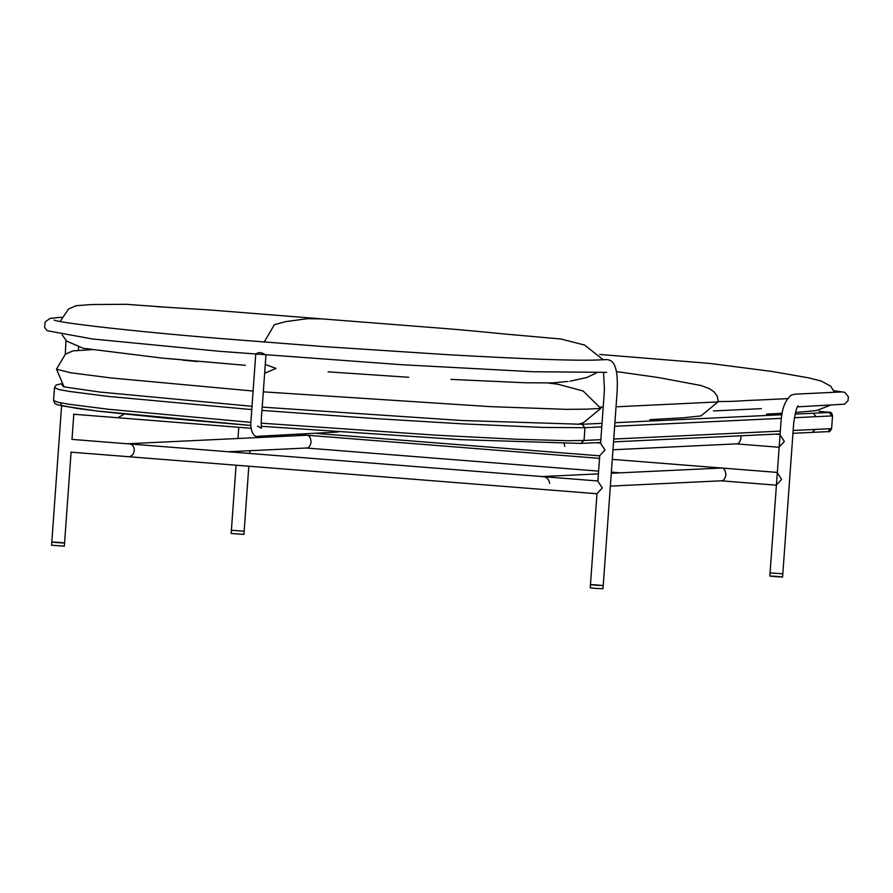 <?xml version="1.0" encoding="UTF-8"?>
<svg xmlns="http://www.w3.org/2000/svg" width="893" height="893" viewBox="0 0 893 893"><rect width="100%" height="100%" fill="white"/><g stroke="black" fill="none" stroke-linecap="round" stroke-linejoin="round"><path stroke-width="1.34" d="M127.174 443.765L306.891 435.226C309.38 435.438 310.775 437.749 311.077 442.169C310.15 446.433 308.453 448.375 305.975 447.985M126.962 443.776L127.766 443.81M127.532 443.799C137.176 442.749 136.037 458.622 126.616 456.557M54.183 320.107L54.105 320.062C58.056 322.585 127.487 330.901 219.723 338.469L325.298 346.707L448.264 354.722C523.867 359.008 573.139 360.783 596.1 360.046L607.084 359.589C610.645 360.225 618.972 360.928 617.052 392.686L603.233 585.551L595.307 585.172C577.704 583.352 619.619 586.668 595.307 585.172L590.474 584.636L596.993 493.606L602.273 487.946L597.886 481.215L599.716 455.687L604.996 450.027L600.598 443.308L604.449 389.46L603.545 372.504M779.076 447.125L784.355 441.466L779.957 434.735M776.352 485.033L781.632 479.374L777.245 472.643M541.794 476.572L542.598 476.605M542.364 476.594C546.494 476.728 548.916 478.994 549.641 483.392M720.807 480.78C723.274 481.171 724.982 479.228 725.909 474.964C725.607 470.544 724.212 468.233 721.723 468.021L611.281 473.257M265.266 364.478L275.97 368.385L264.641 373.33M514.96 334.964L515.015 334.975C505.416 334.194 470.354 330.343 430.18 327.374L322.15 318.901L307.237 318.701L285.38 321.681L274.352 324.684L264.183 342.097M548.001 383.008L558.025 384.247L583.14 391L600.81 408.38L587.081 409.15L566.475 409.351L490.413 406.639L263.312 391.848M253.099 391.034L111.234 377.973L70.569 372.761L56.471 369.189L65.368 354.197L72.858 350.904L91.678 349.665M600.598 407.063L603.188 407.186M616.047 406.817L718.017 401.917L718.061 400.343L717.191 396.168L714.032 391.759L709.031 388.455L700.949 385.497L658.465 377.549L616.438 371.577M718.028 401.526C737.451 401.616 743.311 400.466 757.342 400.086L787.447 398.646M713.429 410.936L761.372 408.648M564.175 443.642L564.744 446.455M735.91 443.854C738.377 444.234 740.085 442.303 741.011 438.039L740.877 435.795M124.406 414.062L117.909 417.667M265.757 355.057C261.783 352.188 258.445 351.898 255.744 354.175L255.856 354.275M255.744 354.175L251.056 419.632C249.437 433.295 255.532 437.682 257.709 436.309L338.224 432M61.572 405.857L51.805 542.051L64.575 542.966L51.805 542.051L51.582 545.243L64.341 546.159L71.083 452.159M59.742 542.431C77.334 544.25 35.419 540.935 59.742 542.431M798.018 405.869C796.623 407.342 795.183 413.091 793.687 423.137L782.592 576.978L774.666 576.599M231.175 533.478L243.934 534.394L231.175 533.478L231.399 530.286L244.157 531.201M782.592 576.978L782.826 573.797L770.056 572.882L769.833 576.074L781.074 420.871C781.911 408.614 785.293 400.042 791.231 395.141L794.792 394.181L841.139 391.96M777.758 576.454C795.35 578.273 753.435 574.958 777.758 576.454M590.474 584.636L590.24 587.828L595.073 588.364L602.998 588.744L603.233 585.551M595.307 585.172C619.619 586.668 577.704 583.352 595.307 585.172M56.639 542.587C80.962 544.083 39.046 540.767 56.639 542.587M794.446 417.712L816.09 416.674L813.233 413.236L795.15 414.106M781.978 414.732L614.909 422.713M602.027 423.327L582.102 424.287L584.971 427.714L601.77 426.91M614.652 426.296L781.397 418.337M792.895 433.306L812.239 432.379L815.175 429.433L793.096 430.482M780.225 431.107L613.737 439.055M600.855 439.669L584.055 440.472L580.729 443.419L600.654 442.493M818.981 411.238L818.937 411.238C830.803 413.303 831.104 410.155 832.533 415.825L831.617 428.584C830.211 431.341 829.061 432.357 828.157 431.62L812.239 432.379M818.937 411.238L829.15 412.477L832.019 415.915L816.09 416.674M815.175 429.433L831.104 428.673L827.778 431.62M829.15 412.477L813.233 413.236M261.984 410.4L372.872 418.437L462.63 423.862L542.777 427.412L584.971 427.714L584.055 440.472L567.903 440.695L515.841 439.222L437.157 435.248L261.091 423.159M582.102 424.287L461.848 420.503L262.207 407.119M581.109 443.43L460.676 439.657L261.113 426.274L460.598 439.646L580.729 443.419M251.77 409.597L108.667 396.447L69.52 391.458L59.016 389.538L54.484 387.729L53.569 400.499L58.101 402.296L68.605 404.216L107.752 409.195L250.877 422.356M54.484 387.741L56.058 385.062L61.204 383.744L63.559 386.814L100.072 392.083L252.005 406.304M53.569 400.499L54.719 403.346L57.286 404.73L77.568 408.525L100.362 411.416L163.073 417.891L250.833 425.459L97.471 411.07L61.483 405.802L60.668 402.843M228.161 451.746L306.556 448.007M600.621 443.073L596.066 442.716M599.705 455.832L316.982 433.485M251.033 428.272L73.561 414.24M779.98 434.5L775.425 434.143M779.064 447.27L736.267 443.877M597.897 480.981L71.853 439.389M596.982 493.74L70.848 452.148M777.256 472.408L612.274 459.37M599.516 458.355L296.989 434.433M776.341 485.178L721.164 480.814M620.177 472.821L611.359 472.129M598.6 471.124L306.332 448.018M610.365 486.105L721.377 480.802M542.006 476.561L598.41 473.87M596.636 372.827L586.701 377.549L569.957 381.222M568.06 381.423L552.689 382.896L525.352 382.773L450.987 379.391M328.055 371.845L408.681 377.281L328.055 371.845M197.23 361.553L182.473 360.08M167.348 358.506L245.318 365.315L162.794 358.171L83.105 348.259L66.707 341.137L62.108 334.853M502.625 333.826L561.027 339.027L584.58 345.055L603.177 359.712M60.088 321.491L68.605 309.011L76.095 305.719L92.001 304.524L126.203 304.301L164.625 307.092M156.532 306.634L210.246 310.005L322.741 318.946M600.81 408.38L583.464 422.724L577.693 424.432M64.117 386.937L56.493 369.189M649.836 419.677L683.926 417.734L701.005 415.915L718.017 401.917M834.419 392.284L830.724 386.189L821.069 380.976L808.444 377.828L772.054 371.466L709.578 363.406L599.739 354.443M766.54 414.106L782.246 413.28M795.54 412.477L816.325 410.59L830.2 405.299M613.536 441.879L780.024 433.92M832.533 415.825L831.617 428.584M612.966 449.771L736.479 443.866M265.958 354.923L262.263 406.482C261.292 416.272 261.024 423.528 261.426 428.26L257.508 426.073M78.562 347.265L78.405 350.112M73.806 414.252L71.998 439.401M65.97 340.378L65.278 354.253M606.615 372.359L533.032 371.734L402.006 364.735L219.901 351.329L92.459 338.983L47.072 330.7L44.65 327.508L45.041 322.027L50.12 318.354L61.561 317.261M249.928 450.708L249.739 453.454M248.823 466.213L243.934 534.394M797.438 406.862L844.544 404.172L848.049 400.667L848.35 396.704L844.689 392.328L833.917 390.688M238.777 427.3L237.984 438.474M237.058 451.322L236.98 452.45M236.065 465.208L231.399 530.297"/></g></svg>
